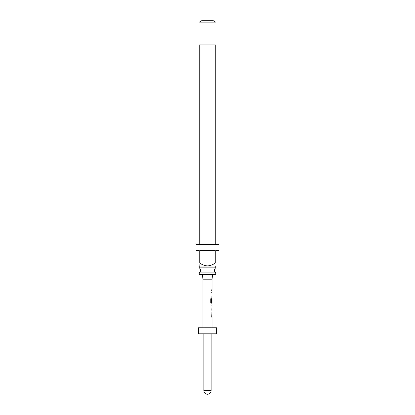 <?xml version="1.0" encoding="UTF-8"?>
<svg xmlns="http://www.w3.org/2000/svg" width="415" height="415" viewBox="0 0 415 415"><rect width="100%" height="100%" fill="white"/><g stroke="black" fill="none" stroke-linecap="round" stroke-linejoin="round"><path stroke-width="0.62" d="M199.221 272.857L215.779 272.857A3.024 3.024 0 0 1 215.779 267.851L199.221 267.851A3.024 3.024 0 0 1 199.221 272.857L199.221 274.585L215.779 274.585L215.779 272.857M215.961 266.005L199.159 266.124L199.039 262.98L199.734 262.98C204.927 266.824 210.104 266.824 215.266 262.98L215.961 262.98L215.961 266.005L215.961 250.411L218.985 250.411L218.985 244.368L196.015 244.368L196.015 250.411L199.039 250.411L199.039 266.005M199.734 262.98L199.734 250.411L215.266 250.411L215.266 262.98M199.221 266.124L199.221 267.851M215.779 266.124L215.779 267.851M199.221 44.924L199.221 244.368M215.779 44.924L215.779 244.368M215.961 22.145L199.039 22.145L199.039 44.924L215.961 44.924L215.961 22.145M199.221 22.145L201.638 20.75L213.362 20.75L215.779 22.145M212.636 274.585L212.034 279.176L202.966 279.176L202.966 327.767M212.034 327.767L212.034 317.179L211.728 317.179L212.034 310.581M211.977 305.129L211.977 310.581M212.034 306.146L211.998 309.564L212.034 306.146M212.034 279.176L212.034 289.763L211.728 289.763L211.728 290.78L212.034 290.78L212.034 291.932L211.728 291.932L211.728 292.949L212.034 292.949L211.728 302.39L212.034 299.438L212.034 302.851L211.391 302.784L211.391 298.769L210.773 298.769L210.773 303.033L211.354 303.982L212.034 303.982L212.034 305.129M211.909 299.438L211.858 298.53M216.568 327.767L198.432 327.767L198.432 333.816L216.568 333.816L216.568 327.767M211.868 302.39L211.987 299.506M211.287 302.784L211.287 298.769M211.868 309.497L211.987 306.213M203.874 333.816L203.874 390.624L211.126 390.624L211.126 333.816M202.966 279.176L202.364 274.585M203.874 390.624A3.626 3.626 0 0 0 207.5 394.25A3.626 3.626 0 0 0 211.126 390.624M211.909 289.763L211.909 290.78M211.909 291.932L211.909 292.949M211.909 296.367L211.909 297.379M211.909 302.851L211.909 303.982M211.909 305.191L211.909 306.146M211.909 309.564L211.909 310.524M211.909 311.732L211.909 312.744M211.909 316.163L211.909 317.179"/></g></svg>
